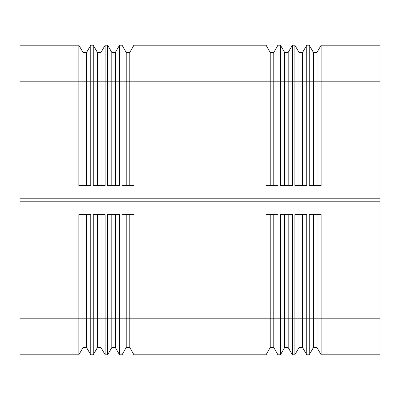 <?xml version="1.0" encoding="UTF-8"?>
<svg xmlns="http://www.w3.org/2000/svg" width="400" height="400" viewBox="0 0 400 400"><rect width="100%" height="100%" fill="white"/><g stroke="black" fill="none" stroke-linecap="round" stroke-linejoin="round"><path stroke-width="0.6" d="M129.8 214.4L129.8 347.6L126.2 347.6L122.045 354.8L122.045 214.4L133.955 214.4L133.955 354.8L266.045 354.8L266.045 214.4L277.955 214.4L277.955 354.8L280.445 354.8L280.445 214.4L292.355 214.4L292.355 354.8L294.845 354.8L294.845 214.4L306.755 214.4L306.755 354.8L309.245 354.8L309.245 214.4L321.155 214.4L321.155 354.8L380 354.8L380 201.8L20 201.8L20 354.8L78.845 354.8L78.845 214.4L90.755 214.4L90.755 354.8L86.6 347.6L83 347.6L78.845 354.8M97.4 214.4L97.4 318.8L93.245 318.8L93.245 214.4L105.155 214.4L105.155 354.8L101 347.6L97.4 347.6L93.245 354.8L93.245 318.8L86.6 318.8L86.6 347.6M111.8 214.4L111.8 318.8L107.645 318.8L107.645 214.4L119.555 214.4L119.555 354.8L115.4 347.6L111.8 347.6L107.645 354.8L107.645 318.8L101 318.8L101 347.6M273.8 214.4L273.8 347.6L277.955 354.8M266.045 354.8L270.2 347.6L273.8 347.6M270.2 214.4L270.2 347.6M288.2 214.4L288.2 347.6L292.355 354.8M280.445 354.8L284.6 347.6L288.2 347.6M284.6 214.4L284.6 347.6M302.6 214.4L302.6 347.6L306.755 354.8M294.845 354.8L299 347.6L302.6 347.6M299 214.4L299 347.6M317 214.4L317 347.6L321.155 354.8M309.245 354.8L313.4 347.6L317 347.6M313.4 214.4L313.4 347.6M126.2 214.4L126.2 347.6M133.955 354.8L129.8 347.6M115.4 214.4L115.4 347.6M380 318.8L111.8 318.8L111.8 347.6M119.555 354.8L122.045 354.8M101 214.4L101 318.8L97.4 318.8L97.4 347.6M105.155 354.8L107.645 354.8M83 214.4L83 347.6M86.6 214.4L86.6 318.8L20 318.8M90.755 354.8L93.245 354.8M115.4 185.6L115.4 52.4L119.555 45.2L119.555 81.2L122.045 81.2L122.045 185.6L133.955 185.6L133.955 45.2L266.045 45.2L270.2 52.4L273.8 52.4L277.955 45.2L280.445 45.2L284.6 52.4L288.2 52.4L292.355 45.2L294.845 45.2L299 52.4L302.6 52.4L306.755 45.2L309.245 45.2L313.4 52.4L317 52.4L321.155 45.2L380 45.2L380 198.2L20 198.2L20 81.2L78.845 81.2L78.845 45.2L20 45.2L20 81.2M86.6 185.6L86.6 52.4L90.755 45.2L90.755 185.6L78.845 185.6L78.845 81.2L83 81.2L83 52.4L78.845 45.2M83 185.6L83 81.2L93.245 81.2L93.245 45.2L90.755 45.2M86.6 52.4L83 52.4M101 185.6L101 52.4L105.155 45.2L105.155 185.6L93.245 185.6L93.245 81.2L97.4 81.2L97.4 52.4L93.245 45.2M97.4 185.6L97.4 81.2L107.645 81.2L107.645 45.2L105.155 45.2M101 52.4L97.4 52.4M111.8 185.6L111.8 81.2L119.555 81.2L119.555 185.6L107.645 185.6L107.645 81.2L111.8 81.2L111.8 52.4L107.645 45.2M115.4 52.4L111.8 52.4M119.555 45.2L122.045 45.2L122.045 81.2L126.2 81.2L126.2 52.4L122.045 45.2M321.155 45.2L321.155 185.6L309.245 185.6L309.245 45.2M126.2 185.6L126.2 81.2L129.8 81.2L129.8 52.4L126.2 52.4M129.8 185.6L129.8 81.2L266.045 81.2L266.045 45.2M133.955 45.2L129.8 52.4M306.755 45.2L306.755 185.6L294.845 185.6L294.845 45.2M313.4 185.6L313.4 52.4M317 185.6L317 52.4M292.355 45.2L292.355 185.6L280.445 185.6L280.445 45.2M299 185.6L299 52.4M302.6 185.6L302.6 52.4M277.955 45.2L277.955 185.6L266.045 185.6L266.045 81.2L270.2 81.2L270.2 52.4M284.6 185.6L284.6 52.4M288.2 185.6L288.2 52.4M270.2 185.6L270.2 81.2L273.8 81.2L273.8 52.4M273.8 185.6L273.8 81.2L380 81.2"/></g></svg>
